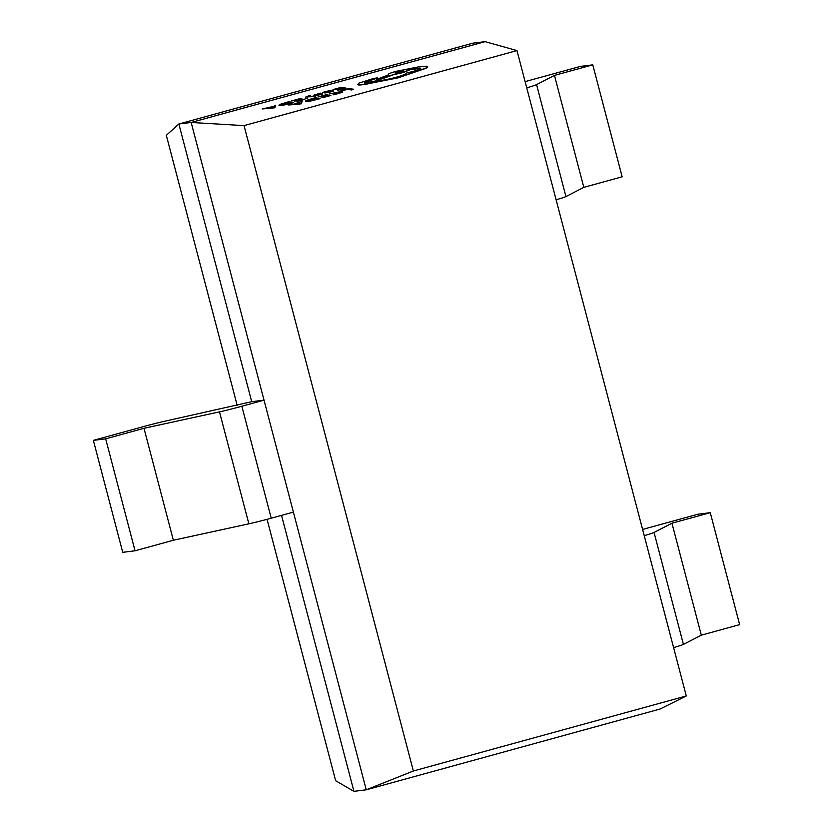 <?xml version="1.0" encoding="UTF-8"?>
<svg xmlns="http://www.w3.org/2000/svg" width="833" height="833" viewBox="0 0 833 833"><rect width="100%" height="100%" fill="white"/><g stroke="black" fill="none" stroke-linecap="round" stroke-linejoin="round"><path stroke-width="1.25" d="M358.232 84.935L358.18 84.716C360.928 84.904 365.947 84.164 373.215 82.509L397.945 77.646L425.684 68.16C427.87 67.098 428.235 66.453 426.777 66.192L418.572 66.859L395.956 71.357C389.677 73.169 387.272 74.314 388.73 74.793L376.703 79.322L381.826 78.687L393.697 74.418L402.849 72.409L410.596 69.316L420.144 68.046C421.602 68.535 419.197 69.68 412.918 71.482L406.764 72.95C406.4 73.929 402.745 75.397 395.779 77.365C387.178 79.624 380.775 80.77 376.589 80.791L364.75 82.894C363.584 82.561 365.25 81.728 369.748 80.395L377.453 77.844L373.299 78.531L358.867 83.144L358.18 84.716L357.43 84.341L358.232 84.935C360.981 85.122 365.999 84.383 373.267 82.727L397.997 77.865L425.736 68.379C427.923 67.317 428.287 66.671 426.829 66.421M364.802 83.113C363.636 82.779 365.302 81.946 369.8 80.614L377.505 78.063M376.703 79.322L381.878 78.906L393.749 74.637L402.901 72.627L410.648 69.535L420.655 68.421M388.772 74.96L388.199 74.533L388.667 74.991M279.555 104.739L279.097 105.635L283.064 105.27L293.643 102.646L288.759 101.699L279.503 104.521L279.045 105.406L293.591 102.428M315.769 94.9L320.934 93.431L320.257 93.119L313.854 95.222L320.82 94.244M317.914 94.535L320.767 94.025L316.217 95.358L316.852 95.67L322.694 93.702M314.364 94.993L317.967 94.754M322.683 92.401L324.953 92.952L330.128 92.099L333.492 91.036L332.846 90.735L326.744 92.224L332.2 90.183L330.555 90.328L322.683 92.401L324.901 92.734L333.439 90.818M327.567 92.213L332.252 90.401M305.961 100.762L305.503 101.647L309.47 101.293L320.049 98.669L315.176 97.711L305.909 100.543L305.451 101.428L319.997 98.45M333.117 94.525L342.301 92.067L342.592 91.193L329.254 93.942L340.603 91.755L340.478 92.401L333.117 94.525L333.814 94.847L342.353 92.286L342.644 91.411M329.254 93.942L337.802 92.171L340.655 91.974L340.53 92.619M237.197 405.452L166.329 135.331L178.856 123.992L191.163 122.461L244.048 125.606L413.366 771.004L686.288 695.971L516.97 50.574L485.087 41.65L472.78 43.191L178.856 123.992L251.712 401.693L264.019 400.152L191.163 122.461L485.087 41.65M516.97 50.574L244.048 125.606M341.488 90.974L347.455 89.339L351.724 89.985L353.609 89.235L348.788 88.506L340.884 90.672M317.998 96.94L324.672 95.347L326.297 95.597L321.496 97.149L328.389 95.91L323.162 97.576L330.878 95.462L326.057 94.733L317.998 96.94L325.797 95.733M322.61 97.492L330.878 95.462M320.944 97.055L327.9 96.045M288.666 104.979L301.317 103.802L302.15 101.282L293.653 104.177L288.666 104.979L299.193 104.146L301.265 103.573L302.15 101.282M333.075 89.558L339.749 87.965L341.374 88.204L336.011 89.672L343.467 88.527L338.24 90.193L345.955 88.079L341.134 87.35L333.075 89.558L340.874 88.34M337.688 90.11L345.955 88.079M336.011 89.672L342.967 88.662M310.522 95.295L306.003 96.753L305.17 98.898L307.117 98.367L307.335 96.847L315.436 96.087L307.752 96.493L310.522 95.295L307.95 96.482M291.592 100.918L298.266 99.325L299.89 99.575L294.528 101.043L301.983 99.887L296.756 101.553L304.472 99.439L299.651 98.71L291.592 100.918L299.391 99.71M296.204 101.47L304.472 99.439M294.528 101.043L301.484 100.022M262.26 108.956L274.911 107.78L275.733 105.26L273.484 106.447L262.26 108.956L274.859 107.561L275.733 105.26M554.455 75.387L583.818 187.352L622.157 176.804L592.784 64.849L554.455 75.387L536.567 84.622L565.94 196.578L583.818 187.352M525.123 81.644A22.71 0.895 -14.7 0 1 530.465 80.135L580.476 66.39L592.784 64.849M565.94 196.578A22.71 0.895 165.3 0 1 556.121 199.785M526.748 87.819A22.71 0.895 -14.7 0 0 536.567 84.622M686.288 695.971L660.163 709.008L366.239 789.809L264.019 400.152L241.841 406.254L271.214 518.209L293.383 512.118M281.533 515.377L353.931 791.35L366.239 789.809L413.366 771.004M353.931 791.35L335.647 780.729L267.07 519.334M251.712 401.693L165.725 421.019A22.71 0.895 -14.7 0 0 143.37 426.631L93.358 440.376L122.732 552.331L135.04 550.79L173.368 540.253L248.859 523.822L219.485 411.866L143.994 428.297L173.368 540.253M93.358 440.376L105.666 438.835L135.04 550.79M143.994 428.297L105.666 438.835M701.313 635.173L739.642 624.635L710.268 512.68L671.939 523.218L701.313 635.173L683.424 644.409A22.71 0.895 165.3 0 1 673.605 647.605M642.607 529.476A22.71 0.895 -14.7 0 1 647.949 527.966L697.96 514.221L710.268 512.68M671.939 523.218L654.051 532.454L683.424 644.409M644.232 535.65A22.71 0.895 -14.7 0 0 654.051 532.454M271.214 518.209A22.71 0.895 165.3 0 1 248.859 523.822M219.485 411.866A22.71 0.895 -14.7 0 0 241.841 406.254M341.436 90.755L347.455 89.339M347.403 89.121L351.724 89.985M351.672 89.766L353.609 89.235M342.353 92.286L342.592 91.193M305.909 100.543L305.503 101.647M317.508 98.888L313.791 98.325L307.669 100.22L307.471 100.876L317.508 98.888M317.009 99.033L313.843 98.544L307.669 100.22L307.471 100.876M307.721 100.439L307.523 101.095M299.818 102.709L294.799 104.094L299.682 103.75L299.818 102.709M299.755 102.969L295.965 104M330.284 90.922L326.057 91.776L330.389 90.87M330.399 90.932L325.953 92.099M316.217 95.358L322.173 93.921L315.717 94.681L320.882 93.213M314.312 94.775L313.906 95.441M322.225 94.139L322.642 93.483M305.117 98.679L307.117 98.367M307.065 98.148L307.335 96.847M307.387 96.836L307.95 97.034M307.898 96.815L313.333 96.659M313.281 96.441L315.384 95.868M279.503 104.521L279.097 105.635M291.102 102.876L287.375 102.303L281.252 104.198L281.054 104.854L291.102 102.876M290.602 103.011L287.427 102.532L281.252 104.198L281.054 104.854M281.304 104.417L281.106 105.073M273.411 106.697L268.382 108.071L273.266 107.728L273.411 106.697M273.349 106.947L269.559 107.988M427.704 66.838L426.777 66.192M400.85 72.263C405.296 70.67 404.401 70.534 398.174 71.857L398.122 71.638C393.665 73.242 394.55 73.377 400.798 72.044C405.244 70.451 404.349 70.316 398.122 71.638L395.092 72.877M400.798 72.044L403.818 70.805M398.174 71.857L395.227 72.971"/></g></svg>
